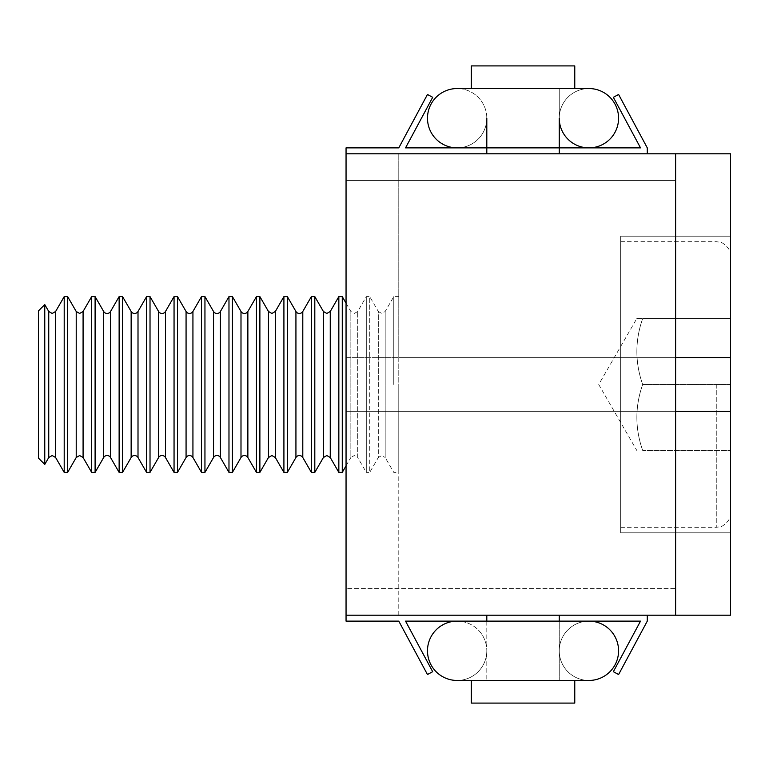 <?xml version="1.0" encoding="UTF-8"?>
<svg xmlns="http://www.w3.org/2000/svg" width="769" height="769" viewBox="0 0 769 769"><rect width="100%" height="100%" fill="white"/><g stroke="black" fill="none" stroke-linecap="round" stroke-linejoin="round"><path stroke-width="0.58" stroke-dasharray="3.85 2.88" d="M486.806 615.2L559.246 615.2L486.806 615.2L559.246 615.2L486.806 615.2L486.806 680.459L559.246 680.459L486.806 680.459L559.246 680.459L559.246 615.2M471.291 680.459L574.77 680.459M471.291 703.087L574.77 703.087M427.458 94.481L398.784 147.869L346.05 147.869L346.05 153.8L647.277 153.8L647.277 147.869L618.603 94.481L613.354 97.298L640.519 147.869L405.542 147.869L432.697 97.298L427.458 94.481M647.277 153.8L346.05 153.8L346.05 357.681L346.05 180.436L675.624 180.436L675.624 153.8L346.05 153.8L675.624 153.8L675.624 615.2L675.624 588.564L346.05 588.564L346.05 357.681L675.624 357.681L675.624 180.436L675.624 411.319L675.624 357.681L346.05 357.681L346.05 411.319L675.624 411.319L675.624 588.564L675.624 411.319L398.784 411.319L398.784 357.681L675.624 357.681M559.246 147.869L486.806 147.869M559.246 680.459L486.806 680.459L486.806 621.131L559.246 621.131L559.246 680.459M675.624 615.2L398.784 615.2L730.55 615.2L730.55 153.8L346.05 153.8L346.05 615.2L346.05 588.564L675.624 588.564L675.624 615.2L346.05 615.2L675.624 615.2L346.05 615.2L346.05 621.131L398.784 621.131L427.458 674.519L432.697 671.702L405.542 621.131L640.519 621.131L613.354 671.702L618.603 674.519L647.277 621.131L647.277 615.2L346.05 615.2L647.277 615.2M574.77 65.913L471.291 65.913L574.77 65.913L471.291 65.913L471.291 88.541L574.77 88.541L471.291 88.541L574.77 88.541L574.77 65.913M559.246 153.8L486.806 153.8L559.246 153.8L486.806 153.8L559.246 153.8L559.246 88.541L486.806 88.541L559.246 88.541L559.246 118.205A29.664 29.664 0 0 1 588.91 88.541A29.664 29.664 0 0 0 559.246 118.205A29.664 29.664 0 0 1 588.91 88.541M486.806 153.8L486.806 118.205A29.664 29.664 0 0 1 457.151 147.869A29.664 29.664 0 0 1 427.487 118.205M486.806 88.541L559.246 88.541L486.806 88.541M457.151 147.869A29.664 29.664 0 0 0 486.806 118.205A29.664 29.664 0 0 0 457.151 88.541A29.664 29.664 0 0 1 486.806 118.205A29.664 29.664 0 0 1 457.151 147.869L588.91 147.869A29.664 29.664 0 0 0 618.574 118.205M588.91 147.869A29.664 29.664 0 0 1 559.246 118.205A29.664 29.664 0 0 0 588.91 147.869M588.91 680.459L457.151 680.459A29.664 29.664 0 0 0 486.806 650.795A29.664 29.664 0 0 1 457.151 680.459A29.664 29.664 0 0 0 486.806 650.795A29.664 29.664 0 0 0 457.151 621.131A29.664 29.664 0 0 1 486.806 650.795A29.664 29.664 0 0 0 457.151 621.131L588.91 621.131A29.664 29.664 0 0 0 559.246 650.795A29.664 29.664 0 0 0 588.91 680.459A29.664 29.664 0 0 1 559.246 650.795A29.664 29.664 0 0 1 588.91 621.131A29.664 29.664 0 0 1 618.574 650.795M346.05 615.2L346.05 411.319L675.624 411.319M346.05 153.8L346.05 180.436L675.624 180.436L675.624 153.8M620.689 384.5L620.689 532.811L730.55 532.811L730.55 236.189L620.689 236.189L620.689 527.313L620.689 236.189L730.55 236.189L730.55 532.811L620.689 532.811L620.689 384.5M730.55 357.681L398.784 357.681L398.784 153.8L398.784 411.319L730.55 411.319M398.784 615.2L398.784 411.319L398.784 615.2M730.55 384.5L730.55 513.029L730.55 318.568L730.55 450.432L730.55 384.5L642.673 384.5L730.55 384.5M398.784 384.5L398.784 472.387L398.784 384.5M393.766 384.5L393.766 296.613L393.766 384.5M642.673 450.432C634.944 428.516 634.944 406.532 642.673 384.5C634.944 362.584 634.944 340.6 642.673 318.568L730.55 318.568L642.673 318.568C634.944 340.484 634.944 362.468 642.673 384.5C634.944 406.417 634.944 428.4 642.673 450.432L730.55 450.432L642.673 450.432M636.79 318.568L642.673 318.568L636.79 318.568L598.724 384.5L636.79 450.432M346.05 465.841L350.856 457.517L350.856 311.483L350.856 457.517L354.288 455.536L357.72 457.517L357.72 311.483L357.72 457.517L366.304 472.387L366.304 296.613L366.304 472.387L369.735 472.387L369.735 384.5L369.735 472.387L378.319 457.517L378.319 384.5L378.319 457.517L381.751 455.536L385.182 457.517L385.182 311.483L385.182 457.517L393.766 472.387L398.784 472.387M346.05 303.159L350.856 311.483L354.288 313.464L357.72 311.483L366.304 296.613L369.735 296.613L369.735 384.5L369.735 296.613L378.319 311.483L378.319 384.5L378.319 311.483L381.751 313.464L385.182 311.483L393.766 296.613L398.784 296.613M342.272 472.387L342.272 296.613M338.841 472.387L338.841 296.613M314.809 472.387L314.809 296.613M311.378 472.387L311.378 296.613M287.346 472.387L287.346 296.613M283.915 472.387L283.915 296.613M259.884 472.387L259.884 296.613M256.452 472.387L256.452 296.613M232.421 472.387L232.421 296.613M228.979 472.387L228.979 296.613M204.948 472.387L204.948 296.613M201.516 472.387L201.516 296.613M177.485 472.387L177.485 296.613M174.054 472.387L174.054 296.613M150.022 472.387L150.022 296.613M146.591 472.387L146.591 296.613M122.559 472.387L122.559 296.613M119.128 472.387L119.128 296.613M95.096 472.387L95.096 296.613M91.665 472.387L91.665 296.613M67.634 472.387L67.634 296.613M64.202 472.387L64.202 296.613M44.765 464.418L44.765 304.582M38.45 458.103L38.45 310.897M486.806 118.205A29.664 29.664 0 0 0 457.151 88.541M588.91 621.131A29.664 29.664 0 0 0 559.246 650.795M716.266 384.5L716.266 527.313L716.266 384.5M330.257 457.517L330.257 311.483M323.393 311.483L323.393 457.517M302.794 457.517L302.794 311.483M295.93 311.483L295.93 457.517M275.331 457.517L275.331 311.483M268.468 311.483L268.468 457.517M247.868 457.517L247.868 311.483M240.995 311.483L240.995 457.517M220.405 457.517L220.405 311.483M213.532 311.483L213.532 457.517M192.932 457.517L192.932 311.483M186.069 311.483L186.069 457.517M165.47 457.517L165.47 311.483M158.606 311.483L158.606 457.517M138.007 457.517L138.007 311.483M131.143 311.483L131.143 457.517M110.544 457.517L110.544 311.483M103.68 311.483L103.68 457.517M83.081 457.517L83.081 311.483M76.218 311.483L76.218 457.517M55.618 457.517L55.618 311.483M48.745 311.483L48.745 457.517M471.291 88.541L574.77 88.541M620.689 241.687L716.266 241.687L720.255 242.254C719.89 241.024 731.742 247.628 730.55 255.971M620.689 527.313L716.266 527.313L720.255 526.746C719.89 527.976 731.742 521.372 730.55 513.029"/><path stroke-width="1.15" d="M574.77 680.459L574.77 703.087L574.77 680.459L471.291 680.459L471.291 703.087L471.291 680.459M486.806 147.869L405.542 147.869L432.697 97.298L427.458 94.481L398.784 147.869L346.05 147.869L346.05 615.2L675.624 615.2L675.624 153.8L346.05 153.8M559.246 147.869L640.519 147.869L613.354 97.298L618.603 94.481L647.277 147.869L647.277 153.8M486.806 615.2L486.806 621.131L405.542 621.131L432.697 671.702L427.458 674.519L398.784 621.131L346.05 621.131L346.05 615.2M559.246 615.2L559.246 621.131L640.519 621.131L613.354 671.702L618.603 674.519L647.277 621.131L647.277 615.2M574.77 703.087L471.291 703.087M574.77 88.541L471.291 88.541L471.291 65.913L574.77 65.913L574.77 88.541L588.91 88.541A29.664 29.664 0 0 1 618.574 118.205A29.664 29.664 0 0 0 588.91 88.541L588.91 88.541A29.664 29.664 0 0 1 618.574 118.205A29.664 29.664 0 0 1 588.91 147.869A29.664 29.664 0 0 1 559.246 118.205L559.246 153.8M486.806 118.205L486.806 153.8M471.291 88.541L457.151 88.541A29.664 29.664 0 0 0 427.487 118.205A29.664 29.664 0 0 1 457.151 88.541L457.151 88.541A29.664 29.664 0 0 0 427.487 118.205A29.664 29.664 0 0 0 457.151 147.869L588.91 147.869A29.664 29.664 0 0 0 618.574 118.205M588.91 621.131A29.664 29.664 0 0 1 618.574 650.795A29.664 29.664 0 0 1 588.91 680.459A29.664 29.664 0 0 0 618.574 650.795A29.664 29.664 0 0 0 588.91 621.131L457.151 621.131A29.664 29.664 0 0 0 427.487 650.795A29.664 29.664 0 0 1 457.151 621.131A29.664 29.664 0 0 0 427.487 650.795A29.664 29.664 0 0 0 457.151 680.459A29.664 29.664 0 0 1 427.487 650.795A29.664 29.664 0 0 1 457.151 621.131M675.624 153.8L730.55 153.8L730.55 615.2L675.624 615.2M675.624 357.681L730.55 357.681M730.55 411.319L675.624 411.319M346.05 303.159L342.272 296.613L342.272 472.387L346.05 465.841M338.841 472.387L330.257 457.517L330.257 311.483L338.841 296.613L338.841 472.387L342.272 472.387M323.393 311.483L314.809 296.613L314.809 472.387L323.393 457.517L323.393 311.483L326.825 313.464L330.257 311.483M302.794 311.483L302.794 457.517A3.96 3.96 0 0 0 295.93 457.517L295.93 311.483A3.96 3.96 0 0 0 302.794 311.483L311.378 296.613L311.378 472.387L314.809 472.387M295.93 311.483L287.346 296.613L287.346 472.387L295.93 457.517M283.915 472.387L275.331 457.517L275.331 311.483L283.915 296.613L283.915 472.387L287.346 472.387M268.468 311.483L259.884 296.613L259.884 472.387L268.468 457.517L268.468 311.483L271.899 313.464L275.331 311.483M247.868 311.483L247.868 457.517A3.96 3.96 0 0 0 240.995 457.517L240.995 311.483A3.96 3.96 0 0 0 247.868 311.483L256.452 296.613L256.452 472.387L259.884 472.387M240.995 311.483L232.421 296.613L232.421 472.387L240.995 457.517M220.405 311.483L220.405 457.517A3.96 3.96 0 0 0 213.532 457.517L213.532 311.483A3.96 3.96 0 0 0 220.405 311.483L228.979 296.613L228.979 472.387L232.421 472.387M213.532 311.483L204.948 296.613L204.948 472.387L213.532 457.517M192.932 311.483L192.932 457.517A3.96 3.96 0 0 0 186.069 457.517L186.069 311.483A3.96 3.96 0 0 0 192.932 311.483L201.516 296.613L201.516 472.387L204.948 472.387M186.069 311.483L177.485 296.613L177.485 472.387L186.069 457.517M165.47 311.483L165.47 457.517A3.96 3.96 0 0 0 158.606 457.517L158.606 311.483A3.96 3.96 0 0 0 165.47 311.483L174.054 296.613L174.054 472.387L177.485 472.387M158.606 311.483L150.022 296.613L150.022 472.387L158.606 457.517M138.007 311.483L138.007 457.517A3.96 3.96 0 0 0 131.143 457.517L131.143 311.483A3.96 3.96 0 0 0 138.007 311.483L146.591 296.613L146.591 472.387L150.022 472.387M131.143 311.483L122.559 296.613L122.559 472.387L131.143 457.517M110.544 311.483L110.544 457.517A3.96 3.96 0 0 0 103.68 457.517L103.68 311.483A3.96 3.96 0 0 0 110.544 311.483L119.128 296.613L119.128 472.387L122.559 472.387M103.68 311.483L95.096 296.613L95.096 472.387L103.68 457.517M91.665 472.387L83.081 457.517L83.081 311.483L91.665 296.613L91.665 472.387L95.096 472.387M76.218 311.483L67.634 296.613L67.634 472.387L76.218 457.517L76.218 311.483L79.649 313.464L83.081 311.483M64.202 472.387L55.618 457.517L55.618 311.483L64.202 296.613L64.202 472.387L67.634 472.387M48.745 311.483L44.765 304.582L44.765 464.418L48.745 457.517L48.745 311.483L52.186 313.464L55.618 311.483M44.765 304.582L38.45 310.897L38.45 458.103L44.765 464.418M588.91 88.541L457.151 88.541M427.487 118.205A29.664 29.664 0 0 0 457.151 147.869M427.487 650.795A29.664 29.664 0 0 0 457.151 680.459L588.91 680.459M338.841 296.613L342.272 296.613M330.257 457.517L326.825 455.536L323.393 457.517M311.378 296.613L314.809 296.613M302.794 457.517L311.378 472.387M283.915 296.613L287.346 296.613M275.331 457.517L271.899 455.536L268.468 457.517M256.452 296.613L259.884 296.613M247.868 457.517L256.452 472.387M228.979 296.613L232.421 296.613M220.405 457.517L228.979 472.387M201.516 296.613L204.948 296.613M192.932 457.517L201.516 472.387M174.054 296.613L177.485 296.613M165.47 457.517L174.054 472.387M146.591 296.613L150.022 296.613M138.007 457.517L146.591 472.387M119.128 296.613L122.559 296.613M110.544 457.517L119.128 472.387M91.665 296.613L95.096 296.613M83.081 457.517L79.649 455.536L76.218 457.517M64.202 296.613L67.634 296.613M55.618 457.517L52.186 455.536L48.745 457.517"/></g></svg>
